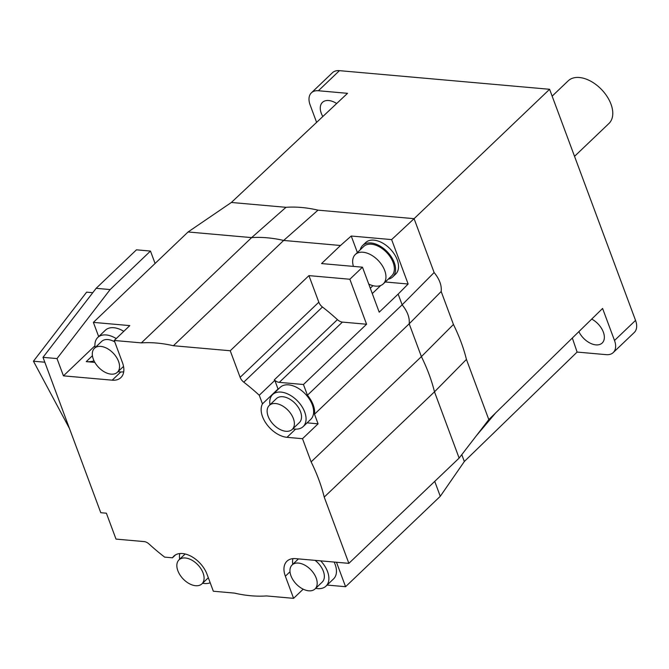 <?xml version="1.0" encoding="UTF-8"?>
<svg xmlns="http://www.w3.org/2000/svg" width="669" height="669" viewBox="0 0 669 669"><rect width="100%" height="100%" fill="white"/><g stroke="black" fill="none" stroke-linecap="round" stroke-linejoin="round"><path stroke-width="1" d="M464.328 461.493L577.104 352.07L572.338 338.021M614.51 340.488A18.431 11.323 46.3 0 1 613.23 352.58L634.271 332.493A18.431 11.323 -133.7 0 0 635.55 320.401L614.51 340.488L602.593 308.459L488.813 419.597L466.435 359.42A149.195 91.653 -133.7 0 0 453.431 324.473L421.395 356.619L409.194 323.804L314.497 414.211L318.076 423.828L302.505 438.697L287.018 437.317A22.863 14.041 -133.7 0 1 266.714 424.288A22.863 14.041 -133.7 0 1 262.457 403.875L259.254 395.254L274.825 380.385A149.321 91.728 -133.7 0 0 274.282 379.892A7.376 4.532 -133.7 0 0 279.282 382.367L303.45 384.508L307.439 395.228L402.136 304.821L434.122 272.534L414.086 218.671L391.624 239.602L351.233 236.023L357.38 252.539M613.23 352.58A18.431 11.323 46.3 0 1 606.223 354.654L577.104 352.07M578.869 331.64A16.591 10.194 -133.7 0 0 595.887 344.878A16.591 10.194 -133.7 0 0 602.192 343.013A16.591 10.194 -133.7 0 0 591.714 319.088M635.55 320.401L549.6 89.286L339.434 70.655A18.431 11.323 -133.7 0 0 332.434 72.729L311.394 92.824A18.431 11.323 46.3 0 0 310.115 104.916L316.604 122.377M311.394 92.824A18.431 11.323 46.3 0 1 318.394 90.75L347.52 93.326L231.365 202.473L188.064 231.976L93.384 322.383L129.803 325.611L114.232 340.479L122.46 362.615A22.863 14.041 -133.7 0 1 120.872 377.609A22.863 14.041 -133.7 0 1 112.191 380.176L63.438 375.853L57.007 358.576L43 357.338L100.785 512.713L106.388 513.207L116.013 539.097L144.111 541.589A7.376 4.532 -133.7 0 1 149.112 544.064A149.321 91.728 46.3 0 0 164.633 557.11L172.468 557.804A22.863 14.041 -133.7 0 1 173.84 556.123A22.863 14.041 -133.7 0 1 191.342 556.416A22.863 14.041 -133.7 0 1 206.997 574.194L213.336 591.229L234.426 593.102A151.161 92.857 46.3 0 0 266.446 595.937L293.591 598.345L285.354 576.201L290.003 571.769M336.674 103.528A16.591 10.194 -133.7 0 0 328.73 100.526A16.591 10.194 -133.7 0 0 322.433 102.39A16.591 10.194 -133.7 0 0 322.826 116.531M391.624 239.602L408.14 284.016L398.147 294.101L402.136 304.821C407.463 311.419 409.821 317.742 409.194 323.804L441.18 291.508L453.431 324.473M549.6 89.286L414.086 218.671L318.009 210.15C306.72 207.541 296.041 206.596 285.989 207.315L251.636 237.612L141.376 342.879L114.232 340.479M311.127 461.886A151.161 92.857 46.3 0 1 324.222 497.1L434.49 391.825A151.411 93.008 -133.7 0 0 421.395 356.619L311.127 461.886L302.505 438.697M488.813 419.597L459.126 458.089L434.49 391.825L466.435 359.42M441.18 291.508C441.841 285.454 439.491 279.124 434.122 272.534M461.786 454.652L464.336 461.518L440.277 496.298L434.733 481.379L440.277 496.298L345.58 586.705L336.49 562.261M307.439 395.228A23.331 14.333 46.3 0 1 314.497 414.211M307.088 422.85L318.076 423.828M277.643 389.793A22.863 14.041 46.3 0 1 278.028 389.007L262.457 403.875M274.825 380.385L278.028 389.007M303.182 426.579L310.759 419.346A22.119 13.589 -133.7 0 0 309.446 399.209A22.119 13.589 -133.7 0 0 288.607 384.859A22.119 13.589 -133.7 0 0 280.202 387.351L272.626 394.576A22.119 13.589 46.3 0 1 281.03 392.093A22.119 13.589 46.3 0 1 301.87 406.443A22.119 13.589 46.3 0 1 303.182 426.579A22.119 13.589 46.3 0 1 294.778 429.072A22.119 13.589 46.3 0 1 292.863 428.787M303.45 384.508L366.579 324.239L342.403 322.098A7.376 4.532 46.3 0 1 337.41 319.623A149.321 91.728 -133.7 0 0 322.458 307.012A7.376 4.532 46.3 0 1 318.82 302.204L308.936 275.62L230.236 350.757L173.388 345.722L283.656 240.447L340.504 245.49L321.563 263.569L362.473 267.199L349.854 279.249L308.936 275.62M230.236 350.757L240.129 377.341A7.376 4.532 -133.7 0 0 243.759 382.15A149.321 91.728 46.3 0 1 259.254 395.254M366.579 324.239L349.854 279.249M285.354 576.201A22.863 14.041 -133.7 0 1 286.942 561.216A22.863 14.041 -133.7 0 1 295.623 558.64L348.867 563.357L324.222 497.1M141.376 342.879A151.161 92.857 46.3 0 1 173.388 345.722M340.504 245.49L351.233 236.023M188.064 231.976L251.636 237.612A151.161 92.832 -133.7 0 1 283.656 240.447L318.009 210.15M231.365 202.473L285.989 207.315M303.191 589.172L293.591 598.345M345.58 586.705L327.099 585.066M459.126 458.089L348.867 563.357M320.685 560.865A22.119 13.589 46.3 0 1 326.004 586.111L333.58 578.877A22.119 13.589 -133.7 0 0 334.124 562.052M326.004 586.111A22.119 13.589 46.3 0 1 317.599 588.603A22.119 13.589 46.3 0 1 315.684 588.319M292.771 564.318A22.119 13.589 46.3 0 1 292.913 558.64M315.032 588.946A16.591 10.194 46.3 0 1 308.727 590.811A16.591 10.194 46.3 0 1 293.097 580.048A16.591 10.194 46.3 0 1 292.119 564.945A16.591 10.194 46.3 0 1 298.416 563.072A16.591 10.194 46.3 0 1 314.045 573.835A16.591 10.194 46.3 0 1 315.032 588.946L322.182 582.114A16.591 10.194 -133.7 0 0 315.091 560.363M495.52 413.049L476.713 435.318M92.431 355.724L86.242 361.628L94.856 362.397M94.939 345.781L63.438 375.853M86.242 361.628A33.918 20.839 -133.7 0 0 94.036 360.842M93.384 322.383L98.678 336.607M123.79 331.347A22.119 13.589 -133.7 0 0 113.78 327.718A22.119 13.589 -133.7 0 0 105.384 330.202L97.808 337.435A22.119 13.589 46.3 0 1 106.204 334.952A22.119 13.589 46.3 0 1 116.214 338.581M123.715 371.763A22.119 13.589 46.3 0 1 119.96 371.931A22.119 13.589 46.3 0 1 118.037 371.646M95.123 347.646A22.119 13.589 46.3 0 1 97.808 337.435M114.759 341.892A16.591 10.194 -133.7 0 0 107.926 339.568A16.591 10.194 -133.7 0 0 101.629 341.441L94.471 348.265A16.591 10.194 46.3 0 1 100.768 346.4A16.591 10.194 46.3 0 1 116.406 357.162A16.591 10.194 46.3 0 1 117.384 372.265A16.591 10.194 46.3 0 1 111.087 374.138A16.591 10.194 46.3 0 1 95.45 363.376A16.591 10.194 46.3 0 1 94.471 348.265M57.007 358.576L110.142 289.568L96.135 288.322L43 357.338M155.083 263.469L150.475 251.067L110.142 289.568M96.135 288.322L136.459 249.821L150.475 251.067M44.815 362.213L33.45 361.21L86.627 292.152L92.765 292.696M33.45 361.21L69.442 428.444M175.587 554.827L172.468 557.804M210.183 582.766A22.119 13.589 46.3 0 1 204.497 583.51A22.119 13.589 46.3 0 1 202.573 583.226M179.66 559.225A22.119 13.589 46.3 0 1 179.81 553.547M185.313 557.988A16.591 10.194 46.3 0 1 200.943 568.75A16.591 10.194 46.3 0 1 201.921 583.853A16.591 10.194 46.3 0 1 195.624 585.718A16.591 10.194 46.3 0 1 179.994 574.955A16.591 10.194 46.3 0 1 179.008 559.853A16.591 10.194 46.3 0 1 185.313 557.988M362.473 267.199L379.206 312.18L398.147 294.101M385.269 281.983L408.14 284.016M360.223 249.821A21.751 13.363 46.3 0 1 362.707 245.414L365.65 242.604A21.751 13.363 46.3 0 1 373.912 240.154A21.751 13.363 46.3 0 1 394.409 254.262A21.751 13.363 46.3 0 1 395.697 274.064L392.745 276.882A21.751 13.363 46.3 0 1 388.229 279.157M362.707 245.414A21.751 13.363 46.3 0 1 370.961 242.964A21.751 13.363 46.3 0 1 391.457 257.08A21.751 13.363 46.3 0 1 392.745 276.882M383.312 283.848L391.733 275.812A20.279 12.46 -133.7 0 0 390.529 257.356A20.279 12.46 -133.7 0 0 371.42 244.202A20.279 12.46 -133.7 0 0 363.719 246.476L355.306 254.513A20.279 12.46 46.3 0 1 363.008 252.238A20.279 12.46 46.3 0 1 382.116 265.392A20.279 12.46 46.3 0 1 383.312 283.848A20.279 12.46 46.3 0 1 375.61 286.131A20.279 12.46 46.3 0 1 368.761 284.091M353.416 266.396A20.279 12.46 46.3 0 1 355.306 254.513M269.95 404.787A22.119 13.589 46.3 0 1 272.626 394.576M292.211 429.414L299.361 422.582A16.591 10.194 -133.7 0 0 298.382 407.48A16.591 10.194 -133.7 0 0 282.744 396.717A16.591 10.194 -133.7 0 0 276.448 398.582L269.298 405.414A16.591 10.194 46.3 0 1 275.595 403.541A16.591 10.194 46.3 0 1 291.224 414.303A16.591 10.194 46.3 0 1 292.211 429.414A16.591 10.194 46.3 0 1 285.906 431.279A16.591 10.194 46.3 0 1 270.276 420.517A16.591 10.194 46.3 0 1 269.298 405.414M574.537 156.337L608.932 123.497A29.495 18.122 -133.7 0 0 607.184 96.645A29.495 18.122 -133.7 0 0 579.396 77.512A29.495 18.122 -133.7 0 0 568.198 80.824L552.151 96.144M243.759 382.15L322.458 307.012M274.282 379.892L337.41 319.623M279.282 382.367L342.403 322.098M240.129 377.341L318.82 302.204M112.191 380.176L120.78 371.981M339.434 70.655L318.394 90.75M372.968 285.671L370.292 288.222M372.282 293.566L380.761 285.479M295.606 429.122L287.018 437.317M298.449 558.891L292.119 564.945M123.531 366.403L117.384 372.265M208.318 577.748L201.921 583.853M185.154 553.982L179.008 559.853"/></g></svg>
